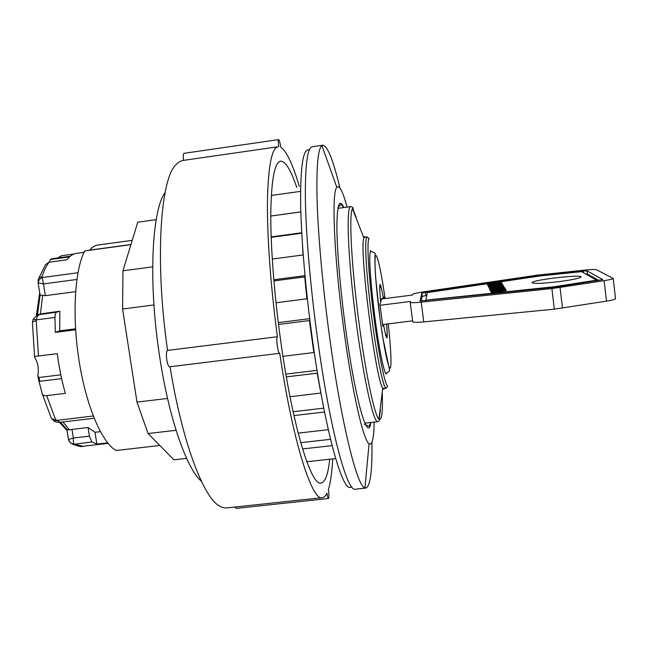 <?xml version="1.0" encoding="UTF-8"?>
<svg xmlns="http://www.w3.org/2000/svg" width="648" height="648" viewBox="0 0 648 648"><rect width="100%" height="100%" fill="white"/><g stroke="black" fill="none" stroke-linecap="round" stroke-linejoin="round"><path stroke-width="0.97" d="M130.961 244.507L89.708 250.128C92.219 247.123 94.908 245.43 97.791 245.033L132.233 240.335M159.829 445.484L116.114 450.498C102.198 443.111 86.387 406.823 79.169 361.406C71.904 316.013 74.706 269.827 84.734 250.922L89.708 250.128M130.928 244.636L84.734 250.922M323.757 408.151L293.107 411.723M330.529 439.304L300.737 442.681M270.775 216.051L300.826 211.928M301.733 232.762L271.164 236.885M317.034 370.356L285.849 374.115M309.679 318.662L278.284 322.615M304.989 275.675L273.804 279.742M272.265 259.046L303.215 254.939M276.007 302.77L307.346 298.752M282.957 356.311L313.851 352.528L309.412 320.566L278.519 324.446M301.757 233.215L271.18 237.338M332.1 445.613L302.567 448.934M324.526 412.015L293.957 415.562M371.911 442.365C372.357 470.918 370.348 486.146 365.901 488.049L355.347 489.191C347.279 492.812 329.937 429.575 317.625 339.52C310.7 289.373 306.188 237.533 305.427 201.803C304.965 165.977 307.257 147.623 312.304 146.748L322.809 145.233C327.596 145.986 333.299 160.242 339.941 188.017M365.901 488.049L364.946 487.904C357.283 487.069 341.431 424.254 329.711 338.021C323.077 289.591 318.468 239.509 317.204 203.99C316.175 168.286 317.747 148.821 321.918 145.614L322.809 145.233M374.123 422.099C373.896 438.38 372.219 445.597 369.077 443.759C363.479 440.672 352.358 392.923 343.999 330.828C334.044 258.609 331.314 191.565 336.847 187.369C339.439 184.802 342.849 191.387 347.101 207.109M49.021 262.221L50.528 259.492L51.727 258.755L70.267 256.235M38.993 377.517L37.843 376.018L37.989 374.722C38.872 368.388 37.94 362.904 35.195 358.279L34.692 357.453C34.368 356.643 35.624 356.157 38.467 356.003L57.283 353.638C59.114 367.716 61.803 380.943 65.351 393.344L46.664 395.612C43.951 396.066 42.395 395.159 41.999 392.899L39.139 381.899L39.82 381.291L38.993 377.517L60.815 374.828M41.577 313.778L59.819 311.202L56.7 312.158L38.192 314.79M59.819 311.202L59.721 330.82L75.557 328.795M38.046 282.706L40.111 295.091L45.368 295.658L75.589 291.665M88.047 427.526L89.424 436.161L73.378 438.032L68.477 439.538C69.263 442.341 71.175 443.823 74.228 443.985C73.443 443.135 73.159 441.15 73.378 438.032L71.993 429.413L88.047 427.526L94.989 432.273L100.351 431.649M60.483 422.245L66.947 429.543L69.482 429.956L71.993 429.413M39.82 381.291L61.625 378.61M50.528 259.492L69.506 256.916M84.029 252.347L76.367 253.384C72.981 253.838 69.854 255.976 66.987 259.783L49.143 262.205L45.554 264.595L38.516 278.77M57.931 257.912L61.609 255.701L73.929 254.024M107.609 442.843L96.86 444.083L91.846 441.944L89.424 436.161M96.86 444.083L94.989 432.273M59.721 330.82L55.331 332.384L54.95 317.447C55.015 314.393 55.598 312.636 56.7 312.158M75.622 329.791L55.331 332.384M68.591 440L70.551 443.054L74.39 444.212L91.846 441.944M68.477 439.538L67.003 430.288M59.924 422.302L55.501 419.394C52.982 419.588 51.459 418.875 50.941 417.239L42.355 394.122M93.239 415.992L53.703 420.787L51.386 418.179M34.628 356.999L32.441 322.874C32.279 321.91 33.55 321.222 36.231 320.809L36.426 319.845C36.879 316.751 38.07 314.912 39.998 314.329L43.254 313.357M32.449 322.396L33.04 319.61C33.089 319.148 34.214 319.221 36.426 319.845L54.95 317.447M77.938 272.759L42.096 277.555C39.69 278.802 38.418 280.584 38.297 282.884L43.473 283.913L42.039 276.68C39.722 277.085 38.402 278.203 38.094 280.049L38.086 280.106M38.102 280.049L38.297 282.884M290.004 396.706L320.914 393.053M317.488 373.135L286.327 376.885M305.103 276.85L273.901 280.916M298.169 433.139L328.285 429.697M306.836 461.757L335.648 458.549M300.575 191.379L271.301 195.453M270.775 216.019L300.826 211.896M384.458 388.5L383.883 389.051L382.749 388.006C375.613 380.109 358.935 247.463 363.893 238.01L364.581 236.763L365.432 237.095M386.459 374.05C384.556 374.512 380.109 354.48 376.124 326.325C372.122 298.218 369.425 267.697 369.83 256.252C369.951 252.582 370.324 250.695 370.94 250.606M385.981 388.265L387.658 386.135C384.936 385.576 378.319 352.593 373.361 313C368.364 273.407 366.614 239.817 369.117 238.602L366.962 236.949C364.322 238.132 366.055 272.589 371.183 313.276C376.286 353.954 383.138 387.771 385.981 388.265L387.042 386.921M368.315 237.986L366.962 236.949M553.943 286.772L596.468 280.179L581.596 271.658L541.161 275.821L427.267 292.604L425.93 300.137L553.943 286.772L554.016 287.348M558.819 281.661C541.501 283.638 532.615 283.913 532.154 282.488C534.082 279.555 584.763 273.942 580.867 277.142C578.769 278.478 571.423 279.985 558.819 281.661M502.411 284.359L502.662 284.764L498.093 285.614L502.824 285.015L503.083 285.428L488.819 287.234L488.624 286.813L493.622 286.181L488.503 286.562L488.309 286.149L502.411 284.359L502.459 284.788M503.221 285.647L503.488 286.06L493.776 287.291L493.995 287.712L489.321 288.303L488.924 287.461L503.221 285.647L503.277 286.092M503.828 286.602L504.33 287.404L493.517 288.36L493.719 288.757L489.767 289.259L489.378 288.433L503.828 286.602L503.933 287.453M505.351 289.016L505.885 289.859L494.78 290.831L494.991 291.244L490.933 291.754L490.528 290.887L505.351 289.016L505.464 289.907M506.007 290.053L506.299 290.507L491.459 292.872L491.022 291.94L506.007 290.053L506.064 290.539M489.896 289.899L498.134 288.344L505.165 288.149L501.625 289.219L499.64 289.049L500.758 288.741L499.9 288.668L494.392 289.421L498.83 288.927L499.219 289.616L489.937 290.215M487.288 284.391L497.445 282.868L501.763 282.803L487.32 284.65M487.871 285.549L495.752 284.091L502.475 283.873L487.904 285.833M380.376 299.125L412.452 295.051L412.719 294.305C413.708 293.641 417.28 292.831 423.452 291.892L536.876 275.197L584.852 270.086C591.3 269.447 595.164 269.325 596.435 269.714L613.243 278.486C612.457 279.102 609.428 279.831 604.147 280.665L551.902 288.571L421.224 302.154C414.104 302.843 410.419 302.859 410.176 302.203L410.411 301.45L380.028 305.297M410.192 302.316L412.703 321.692C412.97 322.469 416.656 322.55 423.768 321.91L554.324 309.161L606.463 301.134C611.72 300.275 614.741 299.489 615.519 298.777L615.479 298.404M382.587 324.583L412.598 320.849M381.542 300.081L380.741 301.433M556.057 287.072L420.009 300.964L421.808 293.204L425.38 292.402L539.687 275.562L583.257 271.018L587.104 270.896L602.81 279.563L556.057 287.072M598.703 280.454L587.469 274.088L585.735 274.031M426.765 295.415L422.221 296.379L421.168 301.118M425.93 300.137L425.995 300.696M596.468 280.179L596.541 280.795M488.462 285.331L488.535 285.922M488.138 285.436L488.195 285.889M488.989 285.193L489.07 285.857M489.588 285.047L489.677 285.776M490.253 284.909L490.35 285.695M490.998 284.772L491.095 285.598M491.864 284.626L491.97 285.493M492.747 284.488L492.812 284.99M493.695 284.351L493.752 284.796M494.699 284.221L494.748 284.65M494.756 284.213L494.805 284.642M495.752 284.091L495.801 284.529M496.708 283.986L496.765 284.44M497.624 283.889L497.688 284.423M497.68 283.889L497.745 284.44M498.571 283.808L498.668 284.634M499.389 283.751L499.478 284.537M500.11 283.711L500.199 284.44M500.774 283.686L500.855 284.359M501.333 283.686L501.406 284.294M501.787 283.703L501.852 284.237M487.725 284.189L487.79 284.723M488.065 284.075L488.147 284.731M488.487 283.946L488.584 284.731L488.511 283.937M491.152 284.026L491.216 284.545M491.37 284.067L491.427 284.521M491.913 284.018L491.97 284.456M492.399 283.929L492.456 284.399M492.731 283.8L492.804 284.359M492.861 283.711L492.942 284.334M493.144 283.597L493.233 284.302M493.582 283.476L493.679 284.237M494.1 283.354L494.197 284.156M494.845 283.225L494.942 284.018M495.72 283.087L495.809 283.816M496.457 282.99L496.522 283.5M497.445 282.868L497.502 283.289M498.353 282.779L498.442 283.541M499.163 282.706L499.26 283.468M499.908 282.666L499.997 283.403M500.167 282.649L500.248 283.379M500.726 282.641L500.807 283.306M501.171 282.649L501.236 283.168M503.18 288.911L500.791 289.049M494.23 289.859L491.832 290.312L491.71 289.348M490.188 289.769L490.253 290.272M490.147 289.778L490.204 290.272M490.577 289.64L490.658 290.304M491.087 289.494L491.184 290.32M492.456 289.194L492.569 290.158M493.274 289.04L493.387 290.004M494.108 288.903L494.262 290.174M495.023 288.757L495.08 289.259M496.012 288.611L496.068 289.097M497.048 288.481L497.105 288.951M497.089 288.473L497.154 288.943M498.134 288.344L498.19 288.822M499.146 288.23L499.203 288.716M500.102 288.141L500.159 288.668M500.159 288.133L500.224 288.668M501.09 288.06L501.212 289.016M501.949 287.996L502.062 288.959M502.678 287.963L502.799 288.927M503.391 287.939L503.504 288.838M503.982 287.939L504.071 288.7M504.444 287.963L504.517 288.571M504.792 288.004L504.849 288.449M500.758 288.741L500.807 289.146M494.424 289.624L494.489 290.15M494.562 289.624L494.627 290.142M495.388 289.567L495.445 290.061M495.477 289.559L495.534 290.053M498.83 288.927L498.92 289.648M496.117 291.794L496.174 292.272M494.78 290.831L494.829 291.26M493.517 288.36L493.565 288.773M493.776 287.291L493.833 287.728M498.004 285.857L493.655 286.408M497.948 285.363L498.029 286.068M498.093 285.614L498.142 286.051M502.824 285.015L502.88 285.452M493.622 286.181L493.679 286.619M383.324 324.494L382.822 326.398L379.874 304.147L380.651 302.689M380.303 299.141L383.381 298.153L384.07 296.995L384.288 298.631M309.461 149.631L307.921 149.85C302.762 150.757 300.332 168.877 300.648 204.201C301.255 239.428 305.621 290.474 312.466 339.836C324.624 428.506 342.055 490.86 350.333 487.264L351.88 487.094M201.398 481.253C186.802 469.031 168.95 418.713 159.651 356.594C148.125 282.893 151.778 210.082 165.102 192.537M332.708 458.873C332.019 472.343 330.585 482.558 328.415 489.515C329.038 494.659 329.054 497.656 328.447 498.498C327.961 498.32 327.467 496.546 326.973 493.169C325.628 495.955 324.073 497.453 322.315 497.672C312.069 501.26 292.742 441.717 279.742 353.192L279.563 353.298C277.96 353.954 275.805 337.373 277.409 336.733L167.573 350.406C154.864 262.375 160.145 180.622 175.487 165.135L178.524 162.243L182.266 160.55L278.697 146.667C278.146 142.43 278.138 140.081 278.656 139.603L184.064 153.317C183.214 153.827 183.06 156.168 183.603 160.34M322.315 497.672L225.941 508L221.9 507.287L218.23 505.229C202.411 494.894 181.732 439.644 170.051 366.744M278.656 139.603C279.361 140.049 280.074 142.601 280.778 147.25C286.578 151.106 292.75 164.155 299.287 186.389M277.409 336.733C270.629 286.432 267.025 235.58 267.454 200.661C268.256 165.71 271.836 147.728 278.195 146.699M329.702 459.213C328.139 474.19 325.272 482.136 321.092 483.068C311.34 486.664 292.734 427.145 280.965 342.792C274.323 295.836 270.589 247.212 270.783 213.508C271.318 179.666 274.606 162.211 280.633 161.158C285.476 161.141 290.847 169.914 296.76 187.475M186.584 458.363L173.931 459.797L148.068 433.544L136.979 402.092L122.577 309.007L122.966 270.807L137.749 222.207L156.192 219.656M167.573 350.406C165.005 351.159 167.176 367.546 169.744 366.784L279.563 353.298M235.103 507.036L236.139 508.397L328.447 498.498M122.966 270.807L152.653 266.846M122.577 309.007L153.941 304.949M136.979 402.092L167.549 398.439M148.068 433.544L176.062 430.296M66.947 429.543L67.011 430.296M40.111 295.091L37.438 315.09M67.036 430.515L59.495 422.358M36.401 315.633L39.682 292.815M370.875 422.464C368.105 443.953 355.282 400.796 345.611 328.625C340.386 290.126 337.057 250.679 336.911 227.521C337.041 204.582 339.366 197.924 343.861 207.546M337.997 207.797L338.54 208.275M365.537 423.079L365.14 423.671M40.395 314.126L42.679 295.431M45.368 295.658L43.473 283.913L76.861 279.466M69.482 429.956L62.929 421.953M72.13 443.977C78.278 446.326 81.875 447.088 82.928 446.278L74.39 444.212M55.501 419.394L46.664 395.612M38.467 356.003L36.231 320.809M42.039 276.68C44.04 270.54 46.405 265.712 49.143 262.205M317.196 373.175L320.857 393.061M304.746 276.89L306.885 298.817M302.462 244.499L303.07 254.964M382.288 393.182C382.879 412.484 381.761 421.168 378.942 419.24C379.85 420.244 379.469 421.054 377.792 421.678C373.434 423.387 362.848 375.443 355.315 315.284C347.725 255.142 346.113 206.04 350.754 206.607L337.9 208.364M352.714 208.348L356.295 217.736M380.4 409.52L379.185 419.758M382.741 387.998L378.942 419.24C374.358 415.481 364.84 369.7 357.971 314.936C351.07 260.172 348.964 213.451 352.471 208.68L353.265 208.016M423.768 321.91L421.224 302.154M554.324 309.161L551.902 288.571M562.488 308.124L560.075 287.518M606.463 301.134L604.147 280.665M422.221 296.379L421.808 293.204L422.196 296.411M425.38 292.402L425.785 295.561M539.687 275.562L539.744 276.032M542.06 275.27L542.117 275.724M583.257 271.018L583.451 272.719M587.104 270.896L587.469 274.088M491.046 284.764L491.152 285.598M388.257 323.879C390.987 348.616 391.854 368.323 389.999 368.08C388.168 368.072 383.681 346.121 379.955 317.966C375.937 287.809 373.977 259.208 375.524 255.952C377.023 252.323 381.348 272.176 385.066 298.526M383.414 298.112C379.744 278.527 378.829 280.098 380.66 302.81M383.576 324.794C386.905 342.549 387.941 342.306 386.67 324.073M336.847 187.369L321.918 145.614M369.077 443.759L364.946 487.904M338.118 207.214L341.213 204.274L343.78 207.562M370.794 422.48L369.125 426.295L364.281 424.189M37.997 376.763L39.042 381.502M108.038 443.378L82.928 446.278M59.827 422.318L94.138 418.26M59.721 422.326C60.434 422.512 56.327 422.601 54.011 420.998M39.18 314.491C38.872 313.559 36.855 315.203 33.121 319.415M363.893 238.01L352.471 208.68C352.885 207.417 352.326 206.72 350.787 206.599M364.735 236.706L363.496 236.876M383.883 389.051L382.644 389.197M377.792 421.678L364.897 423.152M383.187 388.654L386.2 388.298M364.16 237.265L367.165 236.868M615.519 298.777L613.243 278.486M532.211 282.941L532.154 282.488M370.559 251.384C374.277 252.339 375.775 253.457 375.046 254.737C375.006 257.434 374.536 261.306 375.621 277.336L379.939 317.99L382.709 337.106L389.48 369.619C390.169 370.567 388.978 371.831 385.9 373.394M379.623 288.838L380.627 286.513C380.805 285.152 381.721 289.032 383.381 298.153M386.629 324.081C387.261 333.509 387.326 337.406 386.824 335.769L385.276 333.769M39.285 314.458L41.537 313.786"/></g></svg>
